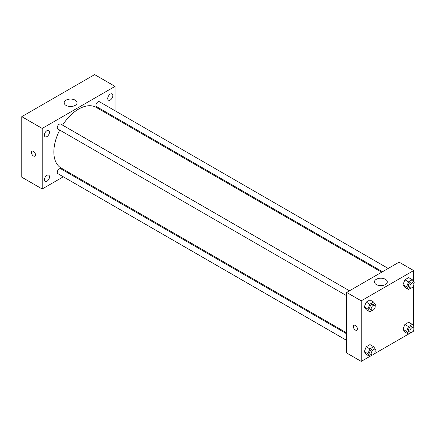 <?xml version="1.0" encoding="UTF-8"?>
<svg xmlns="http://www.w3.org/2000/svg" width="436" height="436" viewBox="0 0 436 436"><rect width="100%" height="100%" fill="white"/><g stroke="black" fill="none" stroke-linecap="round" stroke-linejoin="round"><path stroke-width="0.65" d="M63.296 176.798L42.194 188.984L21.8 177.212L21.8 116.657L94.634 74.605L115.028 86.383L115.028 110.749M110.292 94.105A3.608 2.082 120 0 0 107.937 97.288A3.608 2.082 120 0 0 108.488 100.182A3.608 2.082 120 0 0 112.101 98.095A3.608 2.082 120 0 0 112.101 93.931A3.608 2.082 120 0 0 110.292 94.105M46.93 130.691A3.608 2.082 120 0 0 44.57 133.874A3.608 2.082 120 0 0 45.121 136.762A3.608 2.082 120 0 0 48.734 134.68A3.608 2.082 120 0 0 48.734 130.511A3.608 2.082 120 0 0 46.93 130.691M46.93 175.365A3.608 2.082 120 0 0 44.57 178.547A3.608 2.082 120 0 0 45.121 181.441A3.608 2.082 120 0 0 48.734 179.354A3.608 2.082 120 0 0 48.734 175.185A3.608 2.082 120 0 0 46.93 175.365M42.194 188.984L42.194 128.429L21.8 116.657M42.194 128.429L115.028 86.383M75.15 105.408A6.436 3.717 180 0 1 68.136 106.215A6.436 3.717 180 0 1 64.163 102.782A6.436 3.717 180 0 1 70.599 99.065A6.436 3.717 180 0 1 77.036 102.782A6.436 3.717 180 0 1 75.15 105.408M69.809 173.043L68.986 173.517M35.458 154.818A2.834 1.635 60 0 1 34.869 156.115A2.834 1.635 60 0 1 32.035 154.48A2.834 1.635 60 0 1 32.035 151.21A2.834 1.635 60 0 1 34.221 151.968A2.834 1.635 60 0 1 35.458 154.818M34.869 156.115A2.834 1.635 60 0 1 32.041 154.48A2.834 1.635 60 0 1 32.041 151.21M115.028 117.317L115.028 118.27M388.176 268.451L99.375 101.713A2.845 1.64 120 0 0 97.958 101.855A2.845 1.64 120 0 0 95.947 105.338A2.845 1.64 120 0 0 96.536 106.64L382.486 271.732M346.642 333.823L60.686 168.727A2.845 1.64 120 0 0 59.269 168.868A2.845 1.64 120 0 0 57.258 172.351A2.845 1.64 120 0 0 57.846 173.653L346.642 340.385M349.487 290.79L60.686 124.053A2.845 1.64 120 0 0 59.269 124.195A2.845 1.64 120 0 0 57.41 126.696A2.845 1.64 120 0 0 57.846 128.974L346.642 295.712M59.737 130.07A35.022 20.22 120 0 0 53.846 151.979A35.022 20.22 120 0 0 61.1 168.013L346.642 332.87M381.663 272.211L96.122 107.354A35.022 20.22 120 0 0 62.577 125.143M369.788 356.441L361.21 361.395L346.642 352.98L346.642 292.431L399.082 262.15L413.65 270.565L413.65 281.607M413.65 330.15L413.65 331.115L412.81 331.6M408.478 334.101L374.121 353.939M404.881 287.351L402.989 284.659L404.881 279.781L408.668 277.596L404.881 279.781L402.989 284.659L404.881 287.351L408.521 289.45L406.63 286.757L408.521 281.879L412.309 279.699L414.2 282.392L413.759 283.525M366.191 354.359L364.3 351.667L366.191 346.794L369.979 344.609L366.191 346.794L364.3 351.667L366.191 354.359L369.832 356.463L367.94 353.77L369.832 348.893L373.619 346.707L375.51 349.4L375.069 350.539M413.65 285.476L413.65 326.281M361.21 361.395L361.21 300.84L413.65 270.565M404.881 332.025L402.989 329.333L404.881 324.455L408.668 322.269L404.881 324.455L402.989 329.333L404.881 332.025L408.521 334.129L406.63 331.436L408.521 326.559L412.309 324.373L414.2 327.065L413.759 328.199M366.191 309.685L364.3 306.993L366.191 302.115L369.979 299.93L366.191 302.115L364.3 306.993L366.191 309.685L369.832 311.789L367.94 309.097L369.832 304.219L373.619 302.034L375.51 304.726L375.069 305.865M361.21 300.84L346.642 292.431M376.323 284.545A6.436 3.717 180 0 1 374.437 281.918A6.436 3.717 180 0 1 380.873 278.201A6.436 3.717 180 0 1 387.31 281.918A6.436 3.717 180 0 1 383.337 285.351A6.436 3.717 180 0 1 376.323 284.545M357.384 328.908A2.834 1.635 60 0 1 356.801 330.205A2.834 1.635 60 0 1 353.967 328.57A2.834 1.635 60 0 1 353.967 325.3A2.834 1.635 60 0 1 356.147 326.057A2.834 1.635 60 0 1 357.384 328.908M356.801 330.205A2.834 1.635 60 0 1 353.967 328.57A2.834 1.635 60 0 1 353.967 325.3M372.333 310.345L369.832 311.789M374.606 305.293L373.145 304.448A2.845 1.64 120 0 0 370.954 305.211A2.845 1.64 120 0 0 369.717 308.072A2.845 1.64 120 0 0 370.306 309.375L371.761 310.214A2.845 1.64 120 0 0 374.606 308.574A2.845 1.64 120 0 0 374.606 305.293A2.845 1.64 120 0 0 372.415 306.05A2.845 1.64 120 0 0 371.172 308.911A2.845 1.64 120 0 0 371.761 310.214M367.94 309.097L364.3 306.993M369.832 304.219L366.191 302.115M373.619 302.034L369.979 299.93M411.023 288.011L408.521 289.45M413.295 282.953L411.835 282.114A2.845 1.64 120 0 0 409.644 282.871A2.845 1.64 120 0 0 408.407 285.733A2.845 1.64 120 0 0 408.995 287.035L410.45 287.88A2.845 1.64 120 0 0 413.295 286.234A2.845 1.64 120 0 0 413.295 282.953A2.845 1.64 120 0 0 411.104 283.716A2.845 1.64 120 0 0 409.862 286.577A2.845 1.64 120 0 0 410.45 287.88M406.63 286.757L402.989 284.659M408.521 281.879L404.881 279.781M412.309 279.699L408.668 277.596M372.333 355.024L369.832 356.463M374.606 349.966L373.145 349.127A2.845 1.64 120 0 0 370.954 349.885A2.845 1.64 120 0 0 369.717 352.746A2.845 1.64 120 0 0 370.306 354.048L371.761 354.888A2.845 1.64 120 0 0 374.606 353.247A2.845 1.64 120 0 0 374.606 349.966A2.845 1.64 120 0 0 372.415 350.729A2.845 1.64 120 0 0 371.172 353.591A2.845 1.64 120 0 0 371.761 354.888M367.94 353.77L364.3 351.667M369.832 348.893L366.191 346.794M373.619 346.707L369.979 344.609M411.023 332.684L408.521 334.129M413.295 327.627L411.835 326.787A2.845 1.64 120 0 0 409.644 327.55A2.845 1.64 120 0 0 408.407 330.412A2.845 1.64 120 0 0 408.995 331.709L410.45 332.554A2.845 1.64 120 0 0 413.295 330.913A2.845 1.64 120 0 0 413.295 327.627A2.845 1.64 120 0 0 411.104 328.39A2.845 1.64 120 0 0 409.862 331.251A2.845 1.64 120 0 0 410.45 332.554M406.63 331.436L402.989 329.333M408.521 326.559L404.881 324.455M412.309 324.373L408.668 322.269"/></g></svg>
